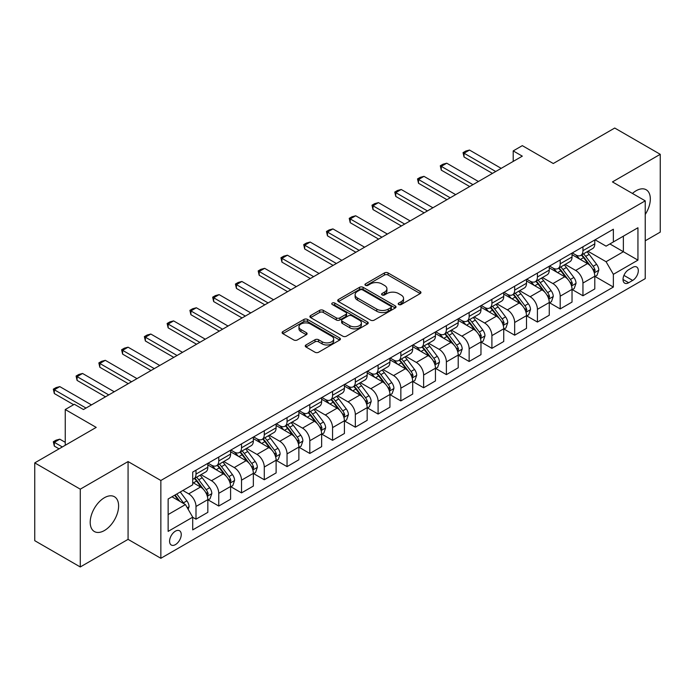 <?xml version="1.0" encoding="UTF-8"?>
<svg xmlns="http://www.w3.org/2000/svg" width="695" height="695" viewBox="0 0 695 695"><rect width="100%" height="100%" fill="white"/><g stroke="black" fill="none" stroke-linecap="round" stroke-linejoin="round"><path stroke-width="1.04" d="M398.721 304.532A1.772 1.025 0 0 0 401.224 304.532L420.214 293.568A2.528 1.46 0 0 0 420.953 292.534A2.528 1.46 0 0 0 420.214 291.5L388.045 272.927A2.528 1.46 0 0 0 384.465 272.927L365.474 283.89A1.772 1.025 0 0 0 364.953 284.611A1.772 1.025 0 0 0 365.474 285.341A1.772 1.025 0 0 0 367.976 285.341L370.435 283.916A8.088 4.674 0 0 1 381.876 283.916L384.552 285.463A8.088 4.674 0 0 1 386.924 288.764A8.088 4.674 0 0 1 384.552 292.074L382.094 293.49A1.772 1.025 0 0 0 381.581 294.211A1.772 1.025 0 0 0 382.094 294.932A1.772 1.025 0 0 0 384.596 294.932L387.054 293.516A8.088 4.674 0 0 1 398.496 293.516L401.18 295.062A8.088 4.674 0 0 1 403.543 298.363A8.088 4.674 0 0 1 401.18 301.665L398.721 303.089A1.772 1.025 0 0 0 398.2 303.811A1.772 1.025 0 0 0 398.721 304.532L398.721 303.089M104.398 530.537A20.085 11.598 120 0 0 117.525 512.832A20.085 11.598 120 0 0 114.449 496.743A20.085 11.598 120 0 0 104.398 497.733A20.085 11.598 120 0 0 91.28 515.438A20.085 11.598 120 0 0 94.355 531.527A20.085 11.598 120 0 0 104.398 530.537M645.229 214.477A20.085 11.598 120 0 0 646.168 189.752A20.085 11.598 120 0 0 636.125 190.751A20.085 11.598 120 0 0 632.424 193.445M175.418 544.619A8.244 4.761 120 0 0 180.804 537.365A8.244 4.761 120 0 0 179.536 530.754A8.244 4.761 120 0 0 175.418 531.162A8.244 4.761 120 0 0 170.032 538.425A8.244 4.761 120 0 0 171.3 545.028A8.244 4.761 120 0 0 175.418 544.619M306 344.955A2.528 1.46 0 0 0 305.261 345.988A2.528 1.46 0 0 0 306 347.022L315.026 352.235A2.528 1.46 0 0 0 318.597 352.235L339.69 340.055A2.528 1.46 0 0 0 340.428 339.021A2.528 1.46 0 0 0 339.69 337.996L307.52 319.413A2.528 1.46 0 0 0 303.941 319.413L282.856 331.593A2.528 1.46 0 0 0 282.109 332.627A2.528 1.46 0 0 0 282.856 333.661L293.759 339.951A2.528 1.46 0 0 0 297.33 339.951L306.356 334.738A2.528 1.46 0 0 0 307.094 333.713A2.528 1.46 0 0 0 306.356 332.679L300.952 329.552A6.759 3.901 0 0 1 298.972 326.798A6.759 3.901 0 0 1 303.142 323.192A6.759 3.901 0 0 1 310.509 324.035L331.689 336.267A6.759 3.901 0 0 1 333.669 339.021A6.759 3.901 0 0 1 329.5 342.626A6.759 3.901 0 0 1 322.132 341.784L318.597 339.742A2.528 1.46 0 0 0 315.026 339.742L306 344.955L306 347.022L315.026 341.844L315.026 339.742M645.229 240.791L660.25 232.121L660.25 154.316L614.728 128.036L553.272 163.516L522.31 145.646L513.205 150.902L522.31 156.158L83.461 409.529L74.356 404.273L65.252 409.529L65.252 445.269M80.273 489.167L80.273 566.964L128.071 539.363L128.071 461.567L80.273 489.167L34.75 462.879L96.205 427.399L65.252 409.529M128.071 461.567L160.849 480.488L645.229 200.838L645.229 278.643L160.849 558.293L160.849 480.488M660.25 154.316L612.451 181.916L645.229 200.838M370.617 320.143A2.528 1.46 0 0 0 374.188 320.143L395.281 307.963A2.528 1.46 0 0 0 396.02 306.929A2.528 1.46 0 0 0 395.281 305.896L363.103 287.322A2.528 1.46 0 0 0 359.532 287.322L338.439 299.502A2.528 1.46 0 0 0 337.701 300.535A2.528 1.46 0 0 0 338.439 301.56L370.617 320.143M332.983 304.914A1.772 1.025 0 0 1 334.773 305.166L334.773 303.063L367.481 321.941A2.528 1.46 0 0 1 368.228 322.975A2.528 1.46 0 0 1 367.481 324.009L346.397 336.189A2.528 1.46 0 0 1 342.817 336.189L310.648 317.615L319.674 312.437L319.674 310.335L310.648 315.547A2.528 1.46 0 0 0 309.909 316.581A2.528 1.46 0 0 0 310.648 317.615L310.648 315.547M319.674 312.437A2.528 1.46 0 0 1 323.245 312.437L323.245 310.335A2.528 1.46 0 0 0 319.674 310.335M323.245 310.335L336.293 317.867A2.528 1.46 0 0 0 339.872 317.867L345.858 314.409A2.528 1.46 0 0 0 346.596 313.376A2.528 1.46 0 0 0 345.858 312.35L332.271 304.506A1.772 1.025 0 0 1 331.758 303.785A1.772 1.025 0 0 1 332.844 302.838A1.772 1.025 0 0 1 334.773 303.063M80.273 566.964L34.75 540.684L34.75 462.879M632.659 267.393L628.654 269.703A7.984 4.613 120 0 0 623.441 276.74A7.984 4.613 120 0 0 624.666 283.134A7.984 4.613 120 0 0 628.654 282.743L632.659 280.424A7.984 4.613 120 0 0 637.88 273.387A7.984 4.613 120 0 0 636.655 266.993A7.984 4.613 120 0 0 632.659 267.393M595.059 239.792L606.075 246.152L613.364 241.947L613.364 229.228L192.715 472.079L192.715 484.806L168.138 498.993L168.138 531.38L192.715 517.184L192.715 529.903L613.364 287.052L613.364 274.325L606.075 261.711L587.97 251.26M613.364 241.947L637.941 227.752L637.941 260.139L613.364 274.325M128.071 539.363L160.849 558.293M513.205 150.902L513.205 161.414M609.897 243.945L623.372 251.729L623.372 236.161L637.941 227.752M606.075 261.711L623.372 251.729L637.941 260.139M168.138 514.552L185.435 504.57L171.96 496.786M192.715 517.289L195.999 519.182L195.999 506.464A10.303 5.951 -120 0 0 188.71 493.841L182.881 490.479M195.999 519.182L207.831 512.345L207.831 499.627A10.303 5.951 -120 0 0 200.551 487.013L192.715 482.486M208.109 499.887L218.76 506.038L218.76 493.32A10.303 5.951 -120 0 0 211.471 480.705L201.02 474.668M218.76 506.038L230.592 499.21L230.592 486.483A10.303 5.951 -120 0 0 223.312 473.868L207.831 464.929M230.87 486.752L241.521 492.894L241.521 480.176A10.303 5.951 -120 0 0 234.232 467.561L223.781 461.523M241.521 492.894L253.354 486.066L253.354 473.347A10.303 5.951 -120 0 0 246.073 460.724L230.592 451.793M253.632 473.608L264.282 479.759L264.282 467.031A10.303 5.951 -120 0 0 257.002 454.417L246.543 448.379M264.282 479.759L276.115 472.921L276.115 460.203A10.303 5.951 -120 0 0 268.835 447.589L253.354 438.649M276.393 460.464L287.044 466.614L287.044 453.896A10.303 5.951 -120 0 0 279.764 441.282L269.304 435.244M287.044 466.614L298.876 459.786L298.876 447.059A10.303 5.951 -120 0 0 291.596 434.445L276.115 425.505M299.154 447.319L309.805 453.47L309.805 440.752A10.303 5.951 -120 0 0 302.525 428.137L292.065 422.1M309.805 453.47L321.646 446.642L321.646 433.915A10.303 5.951 -120 0 0 314.357 421.3L298.876 412.37M321.915 434.184L332.566 440.335L332.566 427.607A10.303 5.951 -120 0 0 325.286 414.993L314.826 408.955M332.566 440.335L344.407 433.498L344.407 420.779A10.303 5.951 -120 0 0 337.118 408.165L321.646 399.225M344.677 421.04L355.327 427.19L355.327 414.472A10.303 5.951 -120 0 0 348.047 401.858L337.588 395.811M355.327 427.19L367.168 420.353L367.168 407.635A10.303 5.951 -120 0 0 359.88 395.021L344.407 386.081M367.438 407.895L378.089 414.046L378.089 401.328A10.303 5.951 -120 0 0 370.809 388.714L360.349 382.676M378.089 414.046L389.93 407.218L389.93 394.491A10.303 5.951 -120 0 0 382.641 381.876L367.168 372.946M390.199 394.76L400.85 400.911L400.85 388.184A10.303 5.951 -120 0 0 393.57 375.569L383.11 369.531M400.85 400.911L412.691 394.074L412.691 381.355A10.303 5.951 -120 0 0 405.411 368.741L389.93 359.802M412.96 381.616L423.62 387.767L423.62 375.048A10.303 5.951 -120 0 0 416.331 362.425L405.871 356.387M423.62 387.767L435.452 380.93L435.452 368.211A10.303 5.951 -120 0 0 428.172 355.597L412.691 346.657M435.722 368.472L446.381 374.622L446.381 361.904A10.303 5.951 -120 0 0 439.092 349.29L428.633 343.252M446.381 374.622L458.214 367.794L458.214 355.067A10.303 5.951 -120 0 0 450.933 342.453L435.452 333.522M458.492 355.336L469.142 361.487L469.142 348.76A10.303 5.951 -120 0 0 461.854 336.145L451.394 330.108M469.142 361.487L480.975 354.65L480.975 341.931A10.303 5.951 -120 0 0 473.695 329.308L458.214 320.378M481.253 342.192L491.904 348.343L491.904 335.624A10.303 5.951 -120 0 0 484.615 323.001L474.164 316.963M491.904 348.343L503.736 341.506L503.736 328.787A10.303 5.951 -120 0 0 496.456 316.173L480.975 307.233M504.014 329.048L514.665 335.198L514.665 322.48A10.303 5.951 -120 0 0 507.376 309.866L496.925 303.828M514.665 335.198L526.497 328.37L526.497 315.643A10.303 5.951 -120 0 0 519.217 303.029L503.736 294.089M526.775 315.912L537.426 322.054L537.426 309.336A10.303 5.951 -120 0 0 530.146 296.722L519.686 290.684M537.426 322.054L549.259 315.226L549.259 302.507A10.303 5.951 -120 0 0 541.978 289.885L526.497 280.954M549.536 302.768L560.187 308.919L560.187 296.192A10.303 5.951 -120 0 0 552.907 283.577L542.447 277.54M560.187 308.919L572.028 302.082L572.028 289.363A10.303 5.951 -120 0 0 564.74 276.749L549.259 267.81M572.298 289.624L582.949 295.775L582.949 283.056A10.303 5.951 -120 0 0 575.668 270.442L565.209 264.404M582.949 295.775L594.79 288.938L594.79 276.219A10.303 5.951 -120 0 0 587.501 263.605L572.028 254.665M572.298 252.937L575.668 254.883A10.303 5.951 -120 0 0 580.82 255.386A10.303 5.951 -120 0 0 582.949 250.669L582.949 246.786M549.536 266.072L552.907 268.018A10.303 5.951 -120 0 0 558.059 268.531A10.303 5.951 -120 0 0 560.187 263.813L560.187 259.921M526.775 279.216L530.146 281.162A10.303 5.951 -120 0 0 535.289 281.675A10.303 5.951 -120 0 0 537.426 276.958L537.426 273.065M504.014 292.36L507.376 294.306A10.303 5.951 -120 0 0 512.528 294.81A10.303 5.951 -120 0 0 514.665 290.102L514.665 286.21M481.253 305.496L484.615 307.442A10.303 5.951 -120 0 0 489.767 307.954A10.303 5.951 -120 0 0 491.904 303.237L491.904 299.345M458.492 318.64L461.854 320.586A10.303 5.951 -120 0 0 467.005 321.099A10.303 5.951 -120 0 0 469.142 316.381L469.142 312.489M435.722 331.784L439.092 333.73A10.303 5.951 -120 0 0 444.244 334.234A10.303 5.951 -120 0 0 446.381 329.526L446.381 325.634M412.96 344.92L416.331 346.866A10.303 5.951 -120 0 0 421.483 347.378A10.303 5.951 -120 0 0 423.62 342.661L423.62 338.778M390.199 358.064L393.57 360.01A10.303 5.951 -120 0 0 398.721 360.523A10.303 5.951 -120 0 0 400.85 355.805L400.85 351.913M367.438 371.208L370.809 373.154A10.303 5.951 -120 0 0 375.96 373.658A10.303 5.951 -120 0 0 378.089 368.949L378.089 365.057M344.677 384.352L348.047 386.29A10.303 5.951 -120 0 0 353.199 386.802A10.303 5.951 -120 0 0 355.327 382.085L355.327 378.202M321.915 397.488L325.286 399.434A10.303 5.951 -120 0 0 330.438 399.946A10.303 5.951 -120 0 0 332.566 395.229L332.566 391.337M299.154 410.632L302.525 412.578A10.303 5.951 -120 0 0 307.677 413.091A10.303 5.951 -120 0 0 309.805 408.373L309.805 404.481M276.393 423.776L279.764 425.722A10.303 5.951 -120 0 0 284.907 426.226A10.303 5.951 -120 0 0 287.044 421.509L287.044 417.626M253.632 436.912L257.002 438.858A10.303 5.951 -120 0 0 262.145 439.37A10.303 5.951 -120 0 0 264.282 434.653L264.282 430.761M230.87 450.056L234.232 452.002A10.303 5.951 -120 0 0 239.384 452.514A10.303 5.951 -120 0 0 241.521 447.797L241.521 443.905M208.109 463.2L211.471 465.146A10.303 5.951 -120 0 0 216.623 465.65A10.303 5.951 -120 0 0 218.76 460.941L218.76 457.049M595.059 276.48L613.364 287.052M580.82 255.386L592.653 248.558A10.303 5.951 -120 0 0 594.79 243.841L594.79 239.949M558.059 268.531L569.891 261.694A10.303 5.951 -120 0 0 572.028 256.985L572.028 253.093M535.289 281.675L547.13 274.838A10.303 5.951 -120 0 0 549.259 270.12L549.259 266.228M512.528 294.81L524.369 287.982A10.303 5.951 -120 0 0 526.497 283.265L526.497 279.373M489.767 307.954L501.608 301.117A10.303 5.951 -120 0 0 503.736 296.409L503.736 292.517M467.005 321.099L478.846 314.262A10.303 5.951 -120 0 0 480.975 309.544L480.975 305.661M444.244 334.234L456.085 327.406A10.303 5.951 -120 0 0 458.214 322.689L458.214 318.796M421.483 347.378L433.315 340.55A10.303 5.951 -120 0 0 435.452 335.833L435.452 331.941M398.721 360.523L410.554 353.685A10.303 5.951 -120 0 0 412.691 348.968L412.691 345.085M375.96 373.658L387.793 366.83A10.303 5.951 -120 0 0 389.93 362.112L389.93 358.22M353.199 386.802L365.031 379.974A10.303 5.951 -120 0 0 367.168 375.257L367.168 371.365M330.438 399.946L342.27 393.109A10.303 5.951 -120 0 0 344.407 388.392L344.407 384.509M307.677 413.091L319.509 406.254A10.303 5.951 -120 0 0 321.646 401.536L321.646 397.644M284.907 426.226L296.748 419.398A10.303 5.951 -120 0 0 298.876 414.68L298.876 410.788M262.145 439.37L273.986 432.533A10.303 5.951 -120 0 0 276.115 427.825L276.115 423.933M239.384 452.514L251.225 445.677A10.303 5.951 -120 0 0 253.354 440.96L253.354 437.068M216.623 465.65L228.464 458.822A10.303 5.951 -120 0 0 230.592 454.104L230.592 450.212M192.715 479.211A10.303 5.951 -120 0 0 193.862 478.794L205.703 471.957A10.303 5.951 -120 0 0 207.831 467.249L207.831 463.357M193.862 478.794A10.303 5.951 -120 0 0 195.999 474.077L195.999 470.185M185.435 504.57L192.715 517.184M399.425 304.784L401.18 303.767A8.088 4.674 0 0 0 403.543 300.466L403.543 298.363M386.924 288.764L386.924 290.875A8.088 4.674 0 0 1 384.552 294.176L382.806 295.184M420.18 293.585L388.045 275.029A2.528 1.46 0 0 0 384.465 275.029L366.178 285.584M395.246 307.981L363.103 289.424A2.528 1.46 0 0 0 359.532 289.424L338.474 301.587M390.807 307.65A1.772 1.025 0 0 0 391.328 306.929A1.772 1.025 0 0 0 390.807 306.208L362.573 289.902A1.772 1.025 0 0 0 360.071 289.902L357.473 291.396A8.088 4.674 0 0 0 355.11 294.697A8.088 4.674 0 0 0 357.473 298.007L376.777 309.145A8.088 4.674 0 0 0 388.218 309.145L390.807 307.65L390.807 309.753A1.772 1.025 0 0 0 391.328 309.032L391.328 306.929M355.11 294.697L355.11 296.808A8.088 4.674 0 0 0 357.473 300.11L357.473 298.007M390.807 309.753L388.218 311.256A8.088 4.674 0 0 1 376.777 311.256L357.473 300.11M323.245 312.437L336.293 319.969A2.528 1.46 0 0 0 339.872 319.969L345.858 316.512A2.528 1.46 0 0 0 346.596 315.487L346.596 313.376M334.773 305.166L367.455 324.026M349.837 325.686A6.759 3.901 0 0 0 357.204 326.528A6.759 3.901 0 0 0 361.374 322.923A6.759 3.901 0 0 0 359.393 320.169L351.939 315.86A2.528 1.46 0 0 0 348.36 315.86L342.374 319.318A2.528 1.46 0 0 0 341.636 320.343A2.528 1.46 0 0 0 342.374 321.377L349.837 325.686L349.837 327.788A6.759 3.901 0 0 0 357.204 328.631A6.759 3.901 0 0 0 361.374 325.025L361.374 322.923M341.636 320.343L341.636 322.445A2.528 1.46 0 0 0 342.374 323.479L342.374 321.377M349.837 327.788L342.374 323.479M333.669 339.021L333.669 341.123A6.759 3.901 0 0 1 329.5 344.729A6.759 3.901 0 0 1 322.132 343.886L318.597 341.844A2.528 1.46 0 0 0 315.026 341.844M298.972 326.798L298.972 328.9A6.759 3.901 0 0 0 300.952 331.654L300.952 329.552M306.321 334.764L300.952 331.654M339.655 340.072L307.52 321.516A2.528 1.46 0 0 0 303.941 321.516L282.882 333.678M594.79 276.645L596.97 275.376L598.795 270.12A6.828 3.944 -120 0 0 596.614 264.309L589.178 254.379A19.703 11.372 -120 0 0 587.023 251.807M579.621 259.053A19.703 11.372 -120 0 0 575.59 254.839M594.164 272.457L595.111 270.416A6.828 3.944 -120 0 0 593.156 266.307L585.711 256.377A19.703 11.372 -120 0 0 583.565 253.805M581.732 254.857A16.35 9.443 60 0 1 584.417 257.914L590.715 266.315M581.376 255.065A19.703 11.372 60 0 1 583.531 257.637L588.474 264.239M495.726 171.509L464.043 153.213L464.043 157.001L463.044 152.639L465.772 151.058L469.507 150.059L501.191 168.355M492.451 173.403L464.043 157.001M469.507 150.059L464.043 153.213L463.044 152.639M572.028 289.78L574.209 288.521L576.033 283.265A6.828 3.944 -120 0 0 573.853 277.453L566.408 267.523A19.703 11.372 -120 0 0 564.262 264.943M556.86 272.197A19.703 11.372 -120 0 0 552.829 267.975M571.403 285.602L572.35 283.551A6.828 3.944 -120 0 0 570.395 279.451L562.95 269.521A19.703 11.372 -120 0 0 560.804 266.941M558.971 268.001A16.35 9.443 60 0 1 561.656 271.05L567.954 279.459M558.615 268.209A19.703 11.372 60 0 1 560.769 270.781L565.713 277.383M549.259 302.924L551.448 301.665L553.263 296.409A6.828 3.944 -120 0 0 551.092 290.597L543.646 280.658A19.703 11.372 -120 0 0 541.501 278.087M534.099 285.341A19.703 11.372 -120 0 0 530.068 281.119M548.642 298.746L549.58 296.695A6.828 3.944 -120 0 0 547.634 292.595L540.189 282.656A19.703 11.372 -120 0 0 538.043 280.085M536.21 281.145A16.35 9.443 60 0 1 538.894 284.194L545.184 292.604M535.854 281.345A19.703 11.372 60 0 1 538.008 283.925L542.951 290.527M526.497 316.069L528.686 314.8L530.502 309.544A6.828 3.944 -120 0 0 528.33 303.732L520.885 293.803A19.703 11.372 -120 0 0 518.739 291.231M511.338 298.476A19.703 11.372 -120 0 0 507.307 294.263M525.88 311.89L526.819 309.84A6.828 3.944 -120 0 0 524.864 305.731L517.428 295.801A19.703 11.372 -120 0 0 515.282 293.229M513.449 294.289A16.35 9.443 60 0 1 516.133 297.338L522.423 305.739M513.092 294.489A19.703 11.372 60 0 1 515.247 297.06L520.19 303.663M472.965 184.653L441.282 166.357L441.282 170.145L440.274 165.775L443.01 164.202L446.746 163.203L478.429 181.499M469.69 186.538L441.282 170.145M446.746 163.203L441.282 166.357L440.274 165.775M450.204 197.788L418.52 179.501L418.52 183.28L417.513 178.919L420.249 177.347L423.976 176.348L455.668 194.635M446.928 199.682L418.52 183.28M423.976 176.348L418.52 179.501L417.513 178.919M427.442 210.933L395.759 192.637L395.759 196.424L394.751 192.063L397.488 190.482L401.215 189.483L432.907 207.779M424.159 212.826L395.759 196.424M401.215 189.483L395.759 192.637L394.751 192.063M503.736 329.204L505.925 327.944L507.741 322.689A6.828 3.944 -120 0 0 505.569 316.877L498.124 306.947A19.703 11.372 -120 0 0 495.978 304.375M488.576 311.621A19.703 11.372 -120 0 0 484.545 307.399M503.119 325.025L504.057 322.984A6.828 3.944 -120 0 0 502.103 318.875L494.666 308.945A19.703 11.372 -120 0 0 492.52 306.365M490.679 307.425A16.35 9.443 60 0 1 493.363 310.483L499.662 318.883M490.331 307.633A19.703 11.372 60 0 1 492.477 310.205L497.429 316.807M404.681 224.077L372.989 205.781L372.989 209.569L371.99 205.207L374.727 203.626L378.454 202.627L410.137 220.923M401.397 225.971L372.989 209.569M378.454 202.627L372.989 205.781L371.99 205.207M480.975 342.348L483.164 341.089L484.98 335.833A6.828 3.944 -120 0 0 482.808 330.021L475.363 320.091A19.703 11.372 -120 0 0 473.217 317.511M465.815 324.765A19.703 11.372 -120 0 0 461.784 320.543M480.358 338.17L481.296 336.119A6.828 3.944 -120 0 0 479.341 332.019L471.905 322.08A19.703 11.372 -120 0 0 469.751 319.509M467.917 320.569A16.35 9.443 60 0 1 470.602 323.618L476.9 332.028M467.57 320.769A19.703 11.372 60 0 1 469.716 323.349L474.668 329.951M458.214 355.493L460.403 354.233L462.218 348.968A6.828 3.944 -120 0 0 460.038 343.156L452.601 333.226A19.703 11.372 -120 0 0 450.456 330.655M443.054 337.909A19.703 11.372 -120 0 0 439.023 333.687M457.597 351.314L458.535 349.264A6.828 3.944 -120 0 0 456.58 345.154L449.144 335.225A19.703 11.372 -120 0 0 446.989 332.653M445.156 333.713A16.35 9.443 60 0 1 447.841 336.762L454.139 345.163M444.809 333.913A19.703 11.372 60 0 1 446.955 336.484L451.906 343.087M435.452 368.628L437.642 367.368L439.457 362.112A6.828 3.944 -120 0 0 437.277 356.3L429.84 346.371A19.703 11.372 -120 0 0 427.686 343.799M420.293 351.044A19.703 11.372 -120 0 0 416.253 346.822M434.827 364.449L435.774 362.408A6.828 3.944 -120 0 0 433.819 358.299L426.382 348.369A19.703 11.372 -120 0 0 424.228 345.797M422.395 346.848A16.35 9.443 60 0 1 425.079 349.906L431.378 358.307M422.047 347.057A19.703 11.372 60 0 1 424.193 349.628L429.145 356.231M412.691 381.772L414.872 380.512L416.696 375.257A6.828 3.944 -120 0 0 414.515 369.445L407.079 359.515A19.703 11.372 -120 0 0 404.924 356.935M397.531 364.189A19.703 11.372 -120 0 0 393.492 359.967M412.065 377.594L413.012 375.543A6.828 3.944 -120 0 0 411.058 371.443L403.621 361.513A19.703 11.372 -120 0 0 401.467 358.933M399.634 359.993A16.35 9.443 60 0 1 402.318 363.042L408.617 371.451M399.286 360.192A19.703 11.372 60 0 1 401.432 362.773L406.375 369.375M389.93 394.916L392.11 393.657L393.935 388.392A6.828 3.944 -120 0 0 391.754 382.589L384.318 372.65A19.703 11.372 -120 0 0 382.163 370.079M374.77 377.333A19.703 11.372 -120 0 0 370.73 373.111M389.304 390.738L390.251 388.687A6.828 3.944 -120 0 0 388.296 384.587L380.86 374.648A19.703 11.372 -120 0 0 378.706 372.077M376.872 373.137A16.35 9.443 60 0 1 379.557 376.186L385.855 384.596M376.525 373.337A19.703 11.372 60 0 1 378.671 375.908L383.614 382.519M381.92 237.212L350.228 218.925L350.228 222.704L349.229 218.343L351.965 216.771L355.692 215.771L387.376 234.059M378.636 239.106L350.228 222.704M355.692 215.771L350.228 218.925L349.229 218.343M359.15 250.356L327.467 232.061L327.467 235.848L326.468 231.487L329.195 229.906L332.931 228.907L364.614 247.203M355.875 252.25L327.467 235.848M332.931 228.907L327.467 232.061L326.468 231.487M336.389 263.501L304.705 245.205L304.705 248.992L303.706 244.631L306.434 243.05L310.17 242.051L341.853 260.347M333.113 265.394L304.705 248.992M310.17 242.051L304.705 245.205L303.706 244.631M313.627 276.645L281.944 258.349L281.944 262.137L280.945 257.767L283.673 256.194L287.409 255.195L319.092 273.483M310.352 278.53L281.944 262.137M287.409 255.195L281.944 258.349L280.945 257.767M290.866 289.78L259.183 271.493L259.183 275.272L258.184 270.911L260.912 269.33L264.647 268.331L296.331 286.627M287.591 291.674L259.183 275.272M264.647 268.331L259.183 271.493L258.184 270.911M367.168 408.061L369.349 406.792L371.173 401.536A6.828 3.944 -120 0 0 368.993 395.724L361.556 385.794A19.703 11.372 -120 0 0 359.402 383.223M352 390.468A19.703 11.372 -120 0 0 347.969 386.246M366.543 403.873L367.49 401.832A6.828 3.944 -120 0 0 365.535 397.722L358.09 387.793A19.703 11.372 -120 0 0 355.944 385.221M354.111 386.272A16.35 9.443 60 0 1 356.796 389.33L363.094 397.731M353.755 386.481A19.703 11.372 60 0 1 355.91 389.052L360.853 395.655M268.105 302.924L236.422 284.629L236.422 288.416L235.423 284.055L238.15 282.474L241.886 281.475L273.569 299.771M264.83 304.818L236.422 288.416M241.886 281.475L236.422 284.629L235.423 284.055M344.407 421.196L346.588 419.936L348.412 414.68A6.828 3.944 -120 0 0 346.232 408.868L338.795 398.939A19.703 11.372 -120 0 0 336.641 396.358M329.239 403.613A19.703 11.372 -120 0 0 325.208 399.39M343.782 417.017L344.729 414.967A6.828 3.944 -120 0 0 342.774 410.867L335.329 400.937A19.703 11.372 -120 0 0 333.183 398.357M331.35 399.416A16.35 9.443 60 0 1 334.034 402.466L340.333 410.875M330.994 399.625A19.703 11.372 60 0 1 333.148 402.197L338.091 408.799M245.344 316.069L213.66 297.773L213.66 301.56L212.661 297.191L215.389 295.618L219.125 294.619L250.808 312.915M242.069 317.954L213.66 301.56M219.125 294.619L213.66 297.773L212.661 297.191M321.646 434.34L323.827 433.081L325.651 427.825A6.828 3.944 -120 0 0 323.47 422.013L316.034 412.074A19.703 11.372 -120 0 0 313.879 409.503M306.478 416.757A19.703 11.372 -120 0 0 302.447 412.535M321.02 430.162L321.967 428.111A6.828 3.944 -120 0 0 320.013 424.011L312.568 414.072A19.703 11.372 -120 0 0 310.422 411.501M308.589 412.561A16.35 9.443 60 0 1 311.273 415.61L317.572 424.019M308.233 412.761A19.703 11.372 60 0 1 310.387 415.341L315.33 421.943M222.582 329.204L190.899 310.917L190.899 314.696L189.9 310.335L192.628 308.762L196.364 307.763L228.047 326.051M219.307 331.098L190.899 314.696M196.364 307.763L190.899 310.917L189.9 310.335M298.876 447.484L301.065 446.216L302.89 440.96A6.828 3.944 -120 0 0 300.709 435.148L293.264 425.218A19.703 11.372 -120 0 0 291.118 422.647M283.716 429.892A19.703 11.372 -120 0 0 279.685 425.679M298.259 443.297L299.197 441.256A6.828 3.944 -120 0 0 297.252 437.146L289.806 427.216A19.703 11.372 -120 0 0 287.661 424.645M285.827 425.705A16.35 9.443 60 0 1 288.512 428.754L294.802 437.155M285.471 425.905A19.703 11.372 60 0 1 287.626 428.476L292.569 435.079M199.821 342.348L168.138 324.052L168.138 327.84L167.13 323.479L169.867 321.898L173.602 320.899L205.286 339.195M196.546 344.242L168.138 327.84M173.602 320.899L168.138 324.052L167.13 323.479M276.115 460.62L278.304 459.36L280.12 454.104A6.828 3.944 -120 0 0 277.948 448.292L270.503 438.363A19.703 11.372 -120 0 0 268.357 435.782M260.955 443.036A19.703 11.372 -120 0 0 256.924 438.814M275.498 456.441L276.436 454.391A6.828 3.944 -120 0 0 274.49 450.291L267.045 440.361A19.703 11.372 -120 0 0 264.899 437.781M263.066 438.84A16.35 9.443 60 0 1 265.751 441.89L272.04 450.299M262.71 439.049A19.703 11.372 60 0 1 264.865 441.62L269.808 448.223M177.06 355.493L145.377 337.197L145.377 340.984L144.369 336.615L147.105 335.042L150.832 334.043L182.524 352.339M173.776 357.378L145.377 340.984M150.832 334.043L145.377 337.197L144.369 336.615M253.354 473.764L255.543 472.504L257.358 467.249A6.828 3.944 -120 0 0 255.187 461.437L247.741 451.498A19.703 11.372 -120 0 0 245.596 448.927M238.194 456.181A19.703 11.372 -120 0 0 234.163 451.959M252.737 469.585L253.675 467.535A6.828 3.944 -120 0 0 251.72 463.435L244.284 453.496A19.703 11.372 -120 0 0 242.138 450.925M240.305 451.985A16.35 9.443 60 0 1 242.989 455.034L249.279 463.443M239.949 452.184A19.703 11.372 60 0 1 242.095 454.765L247.046 461.367M154.299 368.628L122.615 350.341L122.615 354.12L121.608 349.759L124.344 348.186L128.071 347.187L159.763 365.474M151.015 370.522L122.615 354.12M128.071 347.187L122.615 350.341L121.608 349.759M230.592 486.908L232.782 485.64L234.597 480.384A6.828 3.944 -120 0 0 232.425 474.572L224.98 464.642A19.703 11.372 -120 0 0 222.834 462.071M215.433 469.325A19.703 11.372 -120 0 0 211.402 465.103M229.976 482.73L230.914 480.679A6.828 3.944 -120 0 0 228.959 476.57L221.523 466.64A19.703 11.372 -120 0 0 219.368 464.069M217.535 465.129A16.35 9.443 60 0 1 220.219 468.178L226.518 476.579M217.188 465.329A19.703 11.372 60 0 1 219.333 467.9L224.285 474.503M131.537 381.772L99.845 363.476L99.845 367.264L98.846 362.903L101.583 361.322L105.31 360.323L136.993 378.619M128.254 383.666L99.845 367.264M105.31 360.323L99.845 363.476L98.846 362.903M207.831 500.044L210.02 498.784L211.836 493.528A6.828 3.944 -120 0 0 209.664 487.716L202.219 477.786A19.703 11.372 -120 0 0 200.073 475.215M207.214 495.865L208.153 493.824A6.828 3.944 -120 0 0 206.198 489.714L198.761 479.785A19.703 11.372 -120 0 0 196.607 477.204M194.774 478.264A16.35 9.443 60 0 1 197.458 481.322L203.757 489.723M194.426 478.473A19.703 11.372 60 0 1 196.572 481.044L201.524 487.647M108.776 394.916L77.084 376.62L77.084 380.408L76.085 376.047L78.813 374.466L82.549 373.467L114.232 391.763M105.492 396.81L77.084 380.408M82.549 373.467L77.084 376.62L76.085 376.047M188.163 509.296L189.075 506.672A6.828 3.944 -120 0 0 186.894 500.86L180.257 491.999M184.062 503.771A6.828 3.944 -120 0 0 183.437 502.859L176.799 493.997M175.088 494.979L179.857 501.347M174.61 495.257L178.658 500.652M65.252 442.333L59.787 439.179L54.323 442.333L62.333 446.955M54.323 446.112L53.324 441.751L54.323 442.333L54.323 446.112L59.058 448.848M53.324 441.751L56.052 440.178L59.787 439.179M86.006 408.052L54.323 389.765L54.323 393.544L53.324 389.183L56.052 387.61L59.787 386.611L91.471 404.898M73.627 404.69L54.323 393.544M59.787 386.611L54.323 389.765L53.324 389.183M188.71 493.841L200.551 487.013M211.471 480.705L223.312 473.868M234.232 467.561L246.073 460.724M257.002 454.417L268.835 447.589M279.764 441.282L291.596 434.445M302.525 428.137L314.357 421.3M325.286 414.993L337.118 408.165M348.047 401.858L359.88 395.021M370.809 388.714L382.641 381.876M393.57 375.569L405.411 368.741M416.331 362.425L428.172 355.597M439.092 349.29L450.933 342.453M461.854 336.145L473.695 329.308M484.615 323.001L496.456 316.173M507.376 309.866L519.217 303.029M530.146 296.722L541.978 289.885M552.907 283.577L564.74 276.749M575.668 270.442L587.501 263.605M582.949 250.669L594.79 243.841M582.949 283.056L594.79 276.219M560.187 296.192L572.028 289.363M560.187 263.813L572.028 256.985M537.426 309.336L549.259 302.507M537.426 276.958L549.259 270.12M514.665 322.48L526.497 315.643M514.665 290.102L526.497 283.265M491.904 335.624L503.736 328.787M491.904 303.237L503.736 296.409M469.142 348.76L480.975 341.931M469.142 316.381L480.975 309.544M446.381 361.904L458.214 355.067M446.381 329.526L458.214 322.689M423.62 375.048L435.452 368.211M423.62 342.661L435.452 335.833M400.85 388.184L412.691 381.355M400.85 355.805L412.691 348.968M378.089 401.328L389.93 394.491M378.089 368.949L389.93 362.112M355.327 414.472L367.168 407.635M355.327 382.085L367.168 375.257M332.566 427.607L344.407 420.779M332.566 395.229L344.407 388.392M309.805 440.752L321.646 433.915M309.805 408.373L321.646 401.536M287.044 453.896L298.876 447.059M287.044 421.509L298.876 414.68M264.282 467.031L276.115 460.203M264.282 434.653L276.115 427.825M241.521 480.176L253.354 473.347M241.521 447.797L253.354 440.96M218.76 493.32L230.592 486.483M218.76 460.941L230.592 454.104M195.999 506.464L207.831 499.627M195.999 474.077L207.831 467.249M623.928 275.385L632.659 280.424M623.015 279.477L628.654 282.743M401.18 303.767L401.18 301.665M382.094 294.932L382.094 293.49M384.552 294.176L384.552 292.074M365.474 285.341L365.474 283.89M384.465 275.029L384.465 272.927M388.045 275.029L388.045 272.927M420.214 293.568L420.214 291.5M338.439 301.56L338.439 299.502M359.532 289.424L359.532 287.322M363.103 289.424L363.103 287.322M395.281 307.963L395.281 305.896M376.777 311.256L376.777 309.145M388.218 311.256L388.218 309.145M336.293 319.969L336.293 317.867M339.872 319.969L339.872 317.867M345.858 316.512L345.858 314.409M367.481 324.009L367.481 321.941M318.597 341.844L318.597 339.742M322.132 343.886L322.132 341.784M306.356 334.738L306.356 332.679M282.856 333.661L282.856 331.593M303.941 321.516L303.941 319.413M307.52 321.516L307.52 319.413M339.69 340.055L339.69 337.996M594.277 272.84L598.751 270.251M585.711 256.377L589.178 254.379M580.351 259.478L583.531 257.637M593.156 266.307L596.614 264.309M592.618 268.974L595.111 270.416M571.516 285.975L575.981 283.395M562.95 269.521L566.408 267.523M557.59 272.614L560.769 270.781M570.395 279.451L573.853 277.453M569.848 282.118L572.35 283.551M548.755 299.119L553.22 296.539M540.189 282.656L543.646 280.658M534.829 285.758L538.008 283.925M547.634 292.595L551.092 290.597M547.087 295.253L549.58 296.695M525.993 312.264L530.459 309.683M517.428 295.801L520.885 293.803M512.059 298.902L515.247 297.06M524.864 305.731L528.33 303.732M524.325 308.398L526.819 309.84M503.232 325.399L507.697 322.819M494.666 308.945L498.124 306.947M489.297 312.038L492.477 310.205M502.103 318.875L505.569 316.877M501.564 321.542L504.057 322.984M480.471 338.543L484.936 335.963M471.905 322.08L475.363 320.091M466.536 325.182L469.716 323.349M479.341 332.019L482.808 330.021M478.803 334.677L481.296 336.119M457.701 351.687L462.175 349.107M449.144 335.225L452.601 333.226M443.775 338.326L446.955 336.484M456.58 345.154L460.038 343.156M456.042 347.821L458.535 349.264M434.94 364.823L439.414 362.243M426.382 348.369L429.84 346.371M421.014 351.462L424.193 349.628M433.819 358.299L437.277 356.3M433.28 360.966L435.774 362.408M412.178 377.967L416.653 375.387M403.621 361.513L407.079 359.515M398.252 364.606L401.432 362.773M411.058 371.443L414.515 369.445M410.519 374.11L413.012 375.543M389.417 391.111L393.891 388.531M380.86 374.648L384.318 372.65M375.491 377.75L378.671 375.908M388.296 384.587L391.754 382.589M387.758 387.245L390.251 388.687M366.656 404.247L371.13 401.667M358.09 387.793L361.556 385.794M352.73 390.885L355.91 389.052M365.535 397.722L368.993 395.724M364.997 400.389L367.49 401.832M343.895 417.391L348.369 414.811M335.329 400.937L338.795 398.939M329.969 404.03L333.148 402.197M342.774 410.867L346.232 408.868M342.235 413.534L344.729 414.967M321.133 430.535L325.599 427.955M312.568 414.072L316.034 412.074M307.207 417.174L310.387 415.341M320.013 424.011L323.47 422.013M319.465 426.669L321.967 428.111M298.372 443.679L302.838 441.09M289.806 427.216L293.264 425.218M284.446 430.318L287.626 428.476M297.252 437.146L300.709 435.148M296.704 439.813L299.197 441.256M275.611 456.815L280.076 454.235M267.045 440.361L270.503 438.363M261.685 443.453L264.865 441.62M274.49 450.291L277.948 448.292M273.943 452.958L276.436 454.391M252.85 469.959L257.315 467.379M244.284 453.496L247.741 451.498M238.915 456.598L242.095 454.765M251.72 463.435L255.187 461.437M251.182 466.093L253.675 467.535M230.088 483.103L234.554 480.523M221.523 466.64L224.98 464.642M216.154 469.742L219.333 467.9M228.959 476.57L232.425 474.572M228.42 479.237L230.914 480.679M207.319 496.239L211.793 493.659M198.761 479.785L202.219 477.786M193.392 482.877L196.572 481.044M206.198 489.714L209.664 487.716M205.659 492.381L208.153 493.824M187.303 507.802L189.031 506.803M183.437 502.859L186.894 500.86"/></g></svg>
